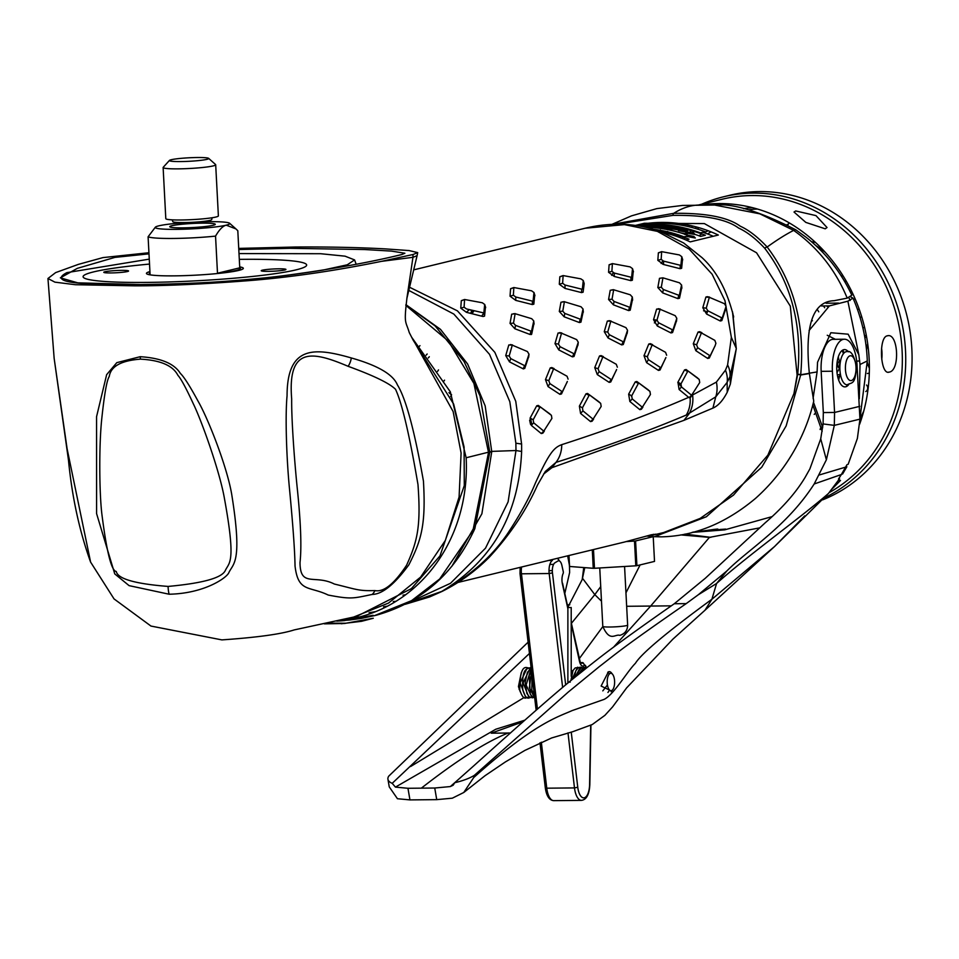 <?xml version="1.0" encoding="UTF-8"?>
<svg xmlns="http://www.w3.org/2000/svg" width="959" height="959" viewBox="0 0 959 959"><rect width="100%" height="100%" fill="white"/><g stroke="black" fill="none" stroke-linecap="round" stroke-linejoin="round"><path stroke-width="1.44" d="M736.284 348.668L730.374 384.008L727.234 392.219C722.954 400.526 718.183 405.813 712.921 408.102L683.959 420.342L551.94 467.668L555.992 462.382C603.738 447.326 647.169 431.55 686.284 415.055L715.75 396.846L727.138 382.365L729.991 376.707L736.284 348.668L732.472 311.675M531.394 334.547L531.67 333.756M637.148 225.233L638.85 224.718M635.457 225.413L644.364 223.255L704.35 223.579L756.555 252.78L790.3 306.113L797.121 375.257L793.956 393.562L767.883 455.117L733.527 495.084L700.166 518.411L663.736 532.509L652.983 535.122L651.688 534.678L624.753 541.967L457.934 582.461M451.581 394.676L450.658 396.535M662.909 232.462A152.553 137.221 76.4 0 1 690.192 241.884L718.339 235.039A152.553 137.221 -103.6 0 0 635.505 225.425M402.996 595.179L405.633 594.772M543.597 474.058L551.94 467.668M655.932 534.163L650.022 535.098M647.589 536.129L652.983 535.122M616.649 224.25L672.978 215.367C704.709 214.972 726.574 219.191 738.55 228.026C746.989 231.874 755.728 238.623 764.755 248.297C791.367 283.169 802.347 325.149 797.696 374.25L793.956 393.562M393.25 601.557L396.055 601.293M409.409 287.173L457.431 310.86L494.844 352.337L515.762 401.318L521.612 444.041L521.624 451.461C518.951 514.276 492.315 560.931 441.727 591.427A29.022 5.035 63.5 0 0 442.243 591.331C459.733 582.557 475.448 571.156 489.366 557.131C509.996 534.798 526.047 510.775 537.508 485.05L545.311 471.48L555.992 462.382A29.022 26.001 73.1 0 0 561.746 444.652C608.533 429.596 650.849 413.832 688.682 397.338L690.12 397.841L692.134 395.228M736.056 347.853L732.844 313.209M483.732 313.102L481.694 316.158M444.532 380.16L443.49 381.61M653.75 536.68L660.931 536.848L655.261 536.441M529.644 420.186L530.531 424.369M660.931 536.848C693.968 536.297 725.472 523.506 755.452 498.452C791.99 465.846 807.802 426.791 813.735 401.198L809.384 373.531L800.657 375.017L786.14 425.94L761.77 467.177L706.351 516.757L655.381 536.345M654.446 534.427L653.091 534.355M531.849 424.813L530.555 418.328M709.228 530.147L710.451 530.183M712.513 530.231L713.46 530.243M701.461 531.67A159.59 144.21 -94.5 0 0 702.312 531.61L724.68 529.859L771.863 516.685M812.776 404.878L822.151 431.358M692.518 532.293L693.453 532.041M702.312 531.61A159.59 144.21 -94.5 0 0 712.345 530.423C719.31 529.044 719.765 528.733 713.736 529.464L695.563 531.993L711.482 530.039C715.102 529.62 714.827 529.788 710.655 530.567A159.59 144.21 85.5 0 1 700.621 531.742L692.074 532.401M705.249 531.262L706.771 531.202M700.31 531.334A159.59 144.21 -94.5 0 0 701.52 531.334M698.799 531.646A159.59 144.21 85.5 0 1 697.673 531.658M704.781 531.394L702.875 531.502M725.723 529.08L720.197 529.476A159.59 144.21 85.5 0 1 718.183 529.836L721.492 529.836A159.59 144.21 85.5 0 1 720.149 530.027L710.116 530.95A159.59 144.21 85.5 0 1 708.102 531.142L721.132 529.943A159.59 144.21 -94.5 0 0 722.475 529.764L725.723 529.08M710.799 537.364L684.978 534.079M523.434 368.939L523.506 368.076M795.73 229.776L793.656 230.388L759.816 213.833L714.671 205.046C732.508 203.068 759.528 211.304 795.73 229.776L806.087 237.257C825.675 252.697 840.923 272.008 851.832 295.18L847.217 298.129L834.138 300.694C812.836 301.402 804.577 325.592 809.348 373.291L800.693 374.765A2.481 0.647 -173.5 0 0 797.696 374.25M700.957 204.986C691.703 204.866 682.628 207.635 673.733 213.318C705.776 212.91 727.953 217.213 740.288 226.204C748.763 230.028 757.718 236.969 767.164 247.014C793.98 282.366 805.152 324.945 800.693 374.765M612.166 224.37L673.733 213.318A2.481 1.067 89.4 0 0 672.978 215.367M797.672 374.501A2.481 0.647 6.6 0 1 800.657 375.017M691.871 395.372L716.397 382.09L725.46 370.174L727.605 364.923L731.345 337.328M731.345 337.292L724.992 300.754L712.141 274.25L689.137 249.064L657.347 231.359L624.381 224.622L585.134 228.242L413.844 269.827M474.034 310.74L471.984 313.653M438.515 369.91L437.544 371.373M405.501 604.11L441.727 591.427C469.239 576.539 491.008 557.551 507.023 534.463C519.73 515.343 529.164 498.26 535.326 483.24C549.243 452.624 554.062 447.529 561.746 444.652M697.361 377.798L686.093 369.539L684.522 369.922L677.917 382.209L679.116 389.522L688.682 397.338M429.308 356.76L428.277 357.935M419.023 346.631L419.97 345.648M473.087 310.512L470.282 313.245M462.885 300.275L461.303 300.658L460.764 308.163L466.482 312.334L482.988 316.506L484.559 316.122L485.446 307M512.154 288.323L510.572 288.695L510.032 296.199L515.75 300.383L532.257 304.542L533.827 304.171L534.714 295.036M561.423 276.36L559.84 276.743L559.301 284.248L565.019 288.419L581.526 292.591L583.096 292.207L584.187 283.768L583.12 282.066M610.691 264.396L609.109 264.78L608.569 272.284L614.287 276.468L630.794 280.627L632.365 280.244L633.252 271.121M659.96 252.445L658.377 252.828L657.838 260.333L663.556 264.504L680.063 268.676L681.633 268.292L682.52 259.158M513.616 313.917L511.686 314.192L510.032 323.411L514.887 328.769L530.111 334.499L531.682 334.116L533.983 323.303M562.885 301.953L560.955 302.241L559.301 311.459L564.156 316.806L579.38 322.536L580.95 322.152L583.252 311.339M612.154 290.002L610.224 290.277L608.569 299.496L613.424 304.842L628.648 310.584L630.219 310.201L632.52 299.388M661.422 278.038L659.492 278.326L657.838 287.544L662.693 292.891L677.917 298.621L679.487 298.237L681.789 287.424M511.662 345.108L508.809 344.952L505.729 355.585L509.505 361.867L523.17 368.819L524.741 368.436L528.757 356.484M560.931 333.157L558.078 333.001L554.997 343.622L558.773 349.915L572.439 356.856L574.009 356.484L578.025 344.521M610.2 321.193L607.347 321.037L604.266 331.67L608.042 337.952L621.708 344.904L623.278 344.521L627.294 332.569M659.468 309.242L656.615 309.086L653.535 319.707L657.311 326L670.976 332.941L672.547 332.557L676.563 320.606M708.737 297.278L705.884 297.122L702.803 307.743L706.579 314.037L720.245 320.989L721.815 320.606L725.831 308.642M553.727 368.628L551.809 367.561L550.238 367.944L545.479 379.608L548.033 386.561L559.912 394.329L561.483 393.945L567.344 381.466M602.995 356.664L601.077 355.597L599.507 355.981L594.748 367.645L597.301 374.597L609.181 382.365L610.751 381.982L616.613 369.515M652.264 344.713L650.346 343.646L648.775 344.029L644.016 355.681L646.57 362.634L658.449 370.402L660.02 370.03L665.882 357.551M701.532 332.749L699.614 331.682L698.044 332.066L693.285 343.73L695.838 350.682L707.718 358.45L709.288 358.067L715.138 345.612M549.555 413.677L538.287 405.417L536.716 405.801L530.111 418.076L531.31 425.388L541.272 433.552L542.842 433.168L544.065 431.25M598.824 401.713L587.555 393.454L585.985 393.837L579.38 406.125L580.579 413.437L590.54 421.588L592.111 421.205L593.333 419.287M648.092 389.762L636.824 381.502L635.254 381.886L628.648 394.161L629.847 401.473L639.809 409.637L641.379 409.253L642.602 407.335M408.642 290.337L453.847 314.084L489.51 354.339L509.816 401.677L515.882 443.226L515.978 450.526L508.114 501.869L485.506 548.176L450.478 583.312L406.664 603.511M405.909 304.662L440.505 329.369L467.632 364.036L485.17 405.897L491.715 451.389L489.737 451.881L480.015 395.911L464.024 361.411L435.11 325.916M473.314 531.981L474.873 528.541L489.749 452.372L491.715 451.389L515.978 450.526L521.624 451.461M491.727 451.785L481.886 513.796L451.821 566.349M375.868 611.566L369.083 612.765M427.163 354.015L426.144 355.166M469.407 309.625L466.314 312.298M471.84 311.903L470.809 309.961M461.303 300.658L464.576 299.484L464.096 307.192L460.764 308.163M484.559 316.122L483.827 312.946L466.482 308.942L464.096 307.192M483.827 312.946L484.703 304.411L485.614 307.359M485.65 307.683L484.715 304.518L482.329 302.768L464.576 299.484M510.572 288.695L513.844 287.532L513.365 295.24L515.75 296.99L532.461 301.138L532.257 304.542M510.032 296.199L513.365 295.24M533.827 304.171L533.096 300.982L532.461 301.138M533.096 300.982L533.971 292.447L534.882 295.396M534.918 295.732L533.983 292.555L531.598 290.805L513.844 287.532M515.75 300.383L515.75 296.99M559.84 276.743L563.113 275.569L562.633 283.277L565.019 285.027L581.729 289.174L581.526 292.591M559.301 284.248L562.633 283.277M584.187 283.768L583.252 280.603L582.365 289.031L581.729 289.174M563.113 275.569L580.866 278.853L583.24 280.496L584.151 283.444M565.019 288.419L565.019 285.027M609.109 264.78L612.381 263.605L611.902 271.313L608.569 272.284M614.287 276.468L614.287 273.063L611.902 271.313M614.287 273.063L630.998 277.223L630.794 280.627M632.365 280.244L631.633 277.067L630.998 277.223M631.633 277.067L632.52 268.64L633.455 271.805M612.381 263.605L630.135 266.89L632.52 268.64M658.377 252.828L661.65 251.654L661.171 259.362L657.838 260.333M663.556 264.504L663.556 261.112L661.171 259.362M663.556 261.112L680.267 265.259L680.063 268.676M681.633 268.292L680.902 265.104L680.267 265.259M680.902 265.104L681.789 256.688L682.724 259.853M661.65 251.654L679.404 254.938L681.789 256.688M511.686 314.192L515.127 313.701L513.497 323.123L515.522 325.365L530.95 331.131L530.111 334.499M510.032 323.411L513.497 323.123M531.682 334.116L531.574 330.975L530.95 331.131M531.574 330.975L533.755 320.941L534.055 324.106M515.127 313.701L531.718 318.7L533.755 320.941M515.151 313.605L513.269 313.809M514.887 328.769L515.522 325.365M560.955 302.241L564.395 301.737L562.765 311.172L559.301 311.459M564.156 316.806L564.791 313.413L562.765 311.172M564.791 313.413L580.219 319.167L579.38 322.536M580.95 322.152L580.842 319.023L580.219 319.167M580.842 319.023L583.024 308.99L583.324 312.154M564.395 301.737L580.986 306.748L583.024 308.99M564.419 301.653L562.537 301.857M610.224 290.277L613.664 289.774L612.034 299.208L614.06 301.45L629.488 307.216L628.648 310.584M608.569 299.496L612.034 299.208M630.219 310.201L630.111 307.06L629.488 307.216M630.111 307.06L632.293 296.894M632.592 300.191L632.293 297.026L630.255 294.785L613.664 289.774M613.688 289.69L611.806 289.894M613.424 304.842L614.06 301.45M659.492 278.326L662.933 277.822L661.302 287.256L663.328 289.498L678.756 295.252L677.917 298.621M657.838 287.544L661.302 287.256M679.487 298.237L679.38 295.096L678.756 295.252M679.38 295.096L681.561 284.943L681.873 287.856M681.861 288.239L681.561 285.063L679.523 282.821L662.933 277.822M662.693 292.891L663.328 289.498M508.809 344.952L512.274 345.144L509.181 355.981L505.729 355.585M509.505 361.867L510.763 358.618L509.181 355.981M510.763 358.618L524.609 365.643L523.17 368.819M524.741 368.436L525.244 365.487L524.609 365.643M525.244 365.487L528.996 354.195L528.673 357.216M512.274 345.144L527.414 351.557L528.996 354.195M512.478 344.916L510.38 344.581M558.078 333.001L561.542 333.193L558.45 344.029L554.997 343.622M558.773 349.915L560.032 346.667L558.45 344.029M560.032 346.667L573.878 353.679L572.439 356.856M574.009 356.484L574.513 353.523L573.878 353.679M574.513 353.523L578.265 342.231L577.941 345.264M561.542 333.193L576.683 339.606L578.265 342.231M561.746 332.965L559.648 332.617M607.347 321.037L610.811 321.229L607.718 332.066L604.266 331.67M608.042 337.952L609.301 334.703L607.718 332.066M609.301 334.703L623.146 341.728L621.708 344.904M623.278 344.521L623.782 341.572L623.146 341.728M623.782 341.572L627.534 330.28L627.21 333.3M610.811 321.229L625.951 327.642L627.534 330.28M611.015 321.001L608.917 320.654M656.615 309.086L660.08 309.266L656.987 320.114L653.535 319.707M657.311 326L658.569 322.739L656.987 320.114M658.569 322.739L672.415 329.764L670.976 332.941M672.547 332.557L673.05 329.608L672.415 329.764M673.05 329.608L676.802 318.316L676.479 321.337M660.08 309.266L675.22 315.679L676.802 318.316M660.283 309.05L658.186 308.702M705.884 297.122L709.348 297.314L706.256 308.151L702.803 307.743M706.579 314.037L707.838 310.788L706.256 308.151M707.838 310.788L721.683 317.801L720.245 320.989M721.815 320.606L722.319 317.657L721.683 317.801M722.319 317.657L726.071 306.365L725.747 309.385M709.348 297.314L724.489 303.727L726.071 306.365M709.552 297.086L707.454 296.739M550.238 367.944L553.619 368.807L548.8 380.675L545.479 379.608M548.033 386.561L549.867 383.588L548.8 380.675M549.867 383.588L561.926 391.464L559.912 394.329M561.483 393.945L561.926 391.464M562.549 391.308L567.201 381.898M553.619 368.807L567.033 376.24L568.1 379.153M554.062 368.568L551.809 367.561M599.507 355.981L602.887 356.844L598.068 368.712L594.748 367.645M597.301 374.597L599.135 371.624L598.068 368.712M599.135 371.624L611.195 379.512L609.181 382.365M610.751 381.982L611.195 379.512M611.818 379.356L616.469 369.946M602.887 356.844L616.301 364.288L617.368 367.201M603.331 356.604L601.077 355.597M648.775 344.029L652.156 344.892L647.337 356.748L648.404 359.661L660.463 367.549L658.449 370.402M644.016 355.681L647.337 356.748M660.02 370.03L660.463 367.549M661.087 367.393L665.738 357.983M652.156 344.892L665.57 352.325L666.637 355.238M652.599 344.653L650.346 343.646M646.57 362.634L648.404 359.661M698.044 332.066L701.425 332.929L696.606 344.796L697.673 347.709L709.732 355.585L707.718 358.45M693.285 343.73L696.606 344.796M709.288 358.067L709.732 355.585M710.355 355.441L715.078 345.815M715.006 346.031L715.905 343.286L714.839 340.373L701.425 332.929M701.868 332.689L699.614 331.682M695.838 350.682L697.673 347.709M536.716 405.801L539.881 407.299L533.168 419.766L530.111 418.076M531.31 425.388L533.672 422.823L533.168 419.766M533.672 422.823L543.789 431.13L541.272 433.552M549.279 413.425L551.401 415.331L551.904 418.4L543.789 431.13M551.401 415.331L538.287 405.417M539.881 407.299L540.504 407.143M542.842 433.168L544.328 431.106M585.985 393.837L589.138 395.336L582.437 407.803L579.38 406.125M580.579 413.437L582.94 410.872L582.437 407.803M582.94 410.872L593.058 419.179L590.54 421.588M598.548 401.473L600.67 403.379L601.173 406.448L593.058 419.179M600.67 403.379L587.555 393.454M589.138 395.336L589.773 395.18M592.111 421.205L593.597 419.155M635.254 381.886L638.406 383.384L631.705 395.839L628.648 394.161M629.847 401.473L632.209 398.908L631.705 395.839M632.209 398.908L642.326 407.215L639.809 409.637M647.816 389.51L649.938 391.416L650.442 394.485L642.326 407.215M649.938 391.416L636.824 381.502M638.406 383.384L639.042 383.228M641.379 409.253L642.866 407.191M684.522 369.922L687.675 371.421L680.974 383.888L677.917 382.209M679.116 389.522L681.477 386.945L680.974 383.888M681.477 386.945L691.595 395.252L689.077 397.673M697.085 377.546L699.207 379.464L699.71 382.521L691.595 395.252M699.207 379.464L686.093 369.539M687.675 371.421L688.31 371.265M691.343 396.199L690.648 397.302M351.677 617.596L359.445 617.009M374.358 615.702L411.615 600.634L439.678 578.984L472.955 530.507L488.455 452.792L489.749 452.588M344.173 619.394L349.172 619.25M358.163 618.543L366.146 617.404M338.599 620.689A162.91 146.547 -103.6 0 0 466.146 457.767L450.322 391.811L411.615 337.172M344.892 620.365A164.912 148.345 -103.6 0 0 349.783 619.994L361.207 618.435L373.111 615.282L344.473 620.581A164.217 147.722 76.4 0 1 340.889 620.869A164.217 147.722 76.4 0 1 336.897 621.072M339.126 620.569A164.912 148.345 -103.6 0 0 339.954 620.545M489.737 451.881L466.146 457.767M488.431 451.989L473.914 383.432L448.404 341.152L405.837 305.37M345.468 623.23L327.738 623.134M324.418 623.853L344.617 623.482L373.267 618.255L361.555 621.312M705.656 531.31L704.613 531.322M703.343 531.454L705.488 531.322M698.116 531.598A159.59 144.21 -94.5 0 0 699.327 531.586M700.897 531.406A159.59 144.21 85.5 0 1 699.686 531.418M645.047 227.019A149.232 134.248 76.4 0 1 653.774 224.394M658.629 223.243A149.232 134.248 76.4 0 1 662.789 222.416M669.754 222.62A149.232 134.248 -103.6 0 0 667.776 223.531M665.09 224.838A149.232 134.248 -103.6 0 0 663.844 225.473M661.77 226.564A149.232 134.248 -103.6 0 0 660.835 227.079M660.523 227.247A149.232 134.248 -103.6 0 0 659.552 227.786M613.316 272.668A149.232 134.248 -103.6 0 0 611.686 275.365M644.808 227.055A149.232 134.248 76.4 0 1 649.375 226.468M651.976 226.204A149.232 134.248 76.4 0 1 660.595 225.737M663.101 225.713A149.232 134.248 76.4 0 1 679.044 226.792M702.839 232.294A149.232 134.248 76.4 0 1 713.28 236.274M695.275 234.464A149.232 134.248 76.4 0 1 700.597 236.393L705.344 235.243A149.232 134.248 -103.6 0 0 670.461 227.031M654.074 227.691A149.232 134.248 76.4 0 1 662.333 227.93M666.421 228.254A149.232 134.248 76.4 0 1 668.363 228.458M674.105 229.225A149.232 134.248 76.4 0 1 676.934 229.704M680.434 230.388A149.232 134.248 76.4 0 1 685.217 231.503M689.581 232.677A149.232 134.248 76.4 0 1 692.925 233.684M669.31 226.935A149.232 134.248 -103.6 0 0 667.248 226.792M665.031 226.672A149.232 134.248 -103.6 0 0 660.823 226.552M656.567 226.576A149.232 134.248 -103.6 0 0 646.294 227.247M685.901 239.954L689.018 239.199A149.232 134.248 -103.6 0 0 661.266 231.85M663.928 228.949L664.767 228.853A149.232 134.248 -103.6 0 0 663.712 228.757L660.499 228.434M656.244 229.669L655.033 229.728M677.821 232.066L673.985 230.975A149.232 134.248 -103.6 0 0 672.643 230.723M687.1 234.284A143.67 129.249 76.4 0 0 686.464 234.811L685.757 233.78L680.506 232.857M682.964 233.624L685.973 234.26L684.882 234.523M686.164 236.346L695.323 238.012L693.848 236.429L687.267 235.111M664.299 231.083L661.782 231.335A149.232 134.248 76.4 0 1 664.659 231.766L667.74 231.491M655.524 229.884L662.046 230.639M660.751 230.4L659.612 230.328L660.355 229.932M690.36 236.13L693.465 237.125L688.178 236.705L690.36 236.13M635.841 225.473A152.553 137.221 76.4 0 1 705.165 231.73L700.418 232.881A152.553 137.221 -103.6 0 0 636.992 225.641M645.611 227.235A152.553 137.221 76.4 0 1 688.838 235.686L684.043 236.849A152.553 137.221 -103.6 0 0 653.69 229.321M641.523 226.396L647.733 225.473L642.086 226.504M638.934 225.94A152.553 137.221 76.4 0 1 640.672 225.797L639.413 226.024M655.333 225.185L663.532 225.449A152.553 137.221 76.4 0 1 664.587 225.545L661.171 225.952A152.553 137.221 -103.6 0 0 660.116 225.856L652.683 226.42L665.498 226.312L665.738 227.211L670.149 227.187A152.553 137.221 -103.6 0 0 668.855 226.983L669.646 226.911A152.553 137.221 76.4 0 1 673.805 227.619L677.438 228.47L675.975 229.141L685.577 230.352L686.74 231.347L684.043 230.328L680.542 230.867L693.657 232.941L695.143 234.499L686.932 233.229L685.062 231.838L678.481 230.711L677.641 229.525L664.479 228.434A152.553 137.221 -103.6 0 0 661.614 228.002L667.284 227.451L648.752 226.36L655.333 225.185M674.381 227.942L669.178 228.386L674.381 227.942M661.878 227.055L664.779 226.432L660.188 226.624L661.878 227.055M689.497 233.588L693.285 233.121L688.754 232.701L687.987 233.229L689.497 233.588M847.133 384.799A16.579 7.085 -90.6 0 1 839.928 369.922A16.579 7.085 -90.6 0 1 846.809 351.629C850.909 350.215 854.109 355.25 856.387 366.722C855.332 385.074 852.239 382.114 847.133 384.799M813.088 398.273L817.092 371.936L817.548 362.25L830.854 332.725L848.14 334.188L858.832 354.746L860.019 364.492L859.312 398.74M848.859 297.59L850.142 300.467M809.096 330.495L829.439 305.885L847.876 301.186L853.03 298.165L850.609 296.822M843.429 353.703L842.242 350.395M835.361 339.306L827.245 335.254M846.857 386.309L846.857 384.787M822.702 427.474L813.472 402.253M838.669 380.124L840.24 373.147M840.084 363.917L838.274 356.952M825.999 303.224L838.574 303.092M829.439 305.885L821.491 305.969M551.869 367.585L551.904 368.364M510.452 733L508.09 733.024C486.033 741.87 457.119 760.247 421.349 788.154L434.739 788.022L450.334 786.56L453.163 785.217L454.734 782.712L473.674 765.905C569.61 679.499 573.326 678.972 587.328 667.32C598.991 658.306 609.636 648.931 674.297 603.738L705.273 578.289L765.186 522.823C782.628 507.755 795.934 492.626 805.092 477.414L809.887 468.891L820.724 438.85L823.086 423.938L823.325 412.574L821.168 371.337A29.022 12.407 -90.6 0 1 833.191 339.33L844.435 339.222A29.022 12.407 89.4 0 0 832.4 371.229L834.57 412.454L834.318 425.364L826.382 459.781L814.179 483.983C786.728 526.743 748.751 548.908 726.814 571.001L698.308 594.748L686.2 603.619C621.432 648.344 615.606 654.134 599.243 666.685L568.291 692.038L474.381 775.316L473.746 777.521L463.76 792.494L452.324 798.188L436.729 799.638L409.949 799.902L397.446 798.727L389.246 786.871L387.939 779.259A33.157 10.585 170.3 0 1 388.719 776.167L528.121 642.158M456.304 781.309L450.334 786.56M613.556 647.169L650.658 606.052L671.276 605.848M607.431 684.978L602.803 690.876M508.09 733.024L491.236 733.191L523.027 721.767M626.659 606.292L650.658 606.052L709.444 537.376L680.758 534.906M529.452 653.451L392.195 783.335L395.444 787.111L495.791 729.236L524.789 720.197M579.2 658.749L602.815 626.623M395.444 787.111L407.959 788.286L409.949 799.902M421.349 788.154L407.959 788.286M410.572 766.541L524.117 697.505M571.396 623.35L594.808 594.64L601.485 601.173M583.755 567.56L582.221 579.512L567.848 607.251M582.221 579.512L582.82 578.697L594.808 594.64L600.718 586.596M521.3 672.619L518.435 686.572L520.305 691.942M759.54 527.906L709.444 537.376M582.569 577.917L584.762 567.632M474.381 775.316A33.157 10.585 170.3 0 1 454.734 782.712M392.195 783.335A33.157 10.585 170.3 0 1 387.939 779.259M473.746 777.521C534.99 722.726 557.886 717.044 572.067 710.619L604.062 699.411C613.868 694.712 627.294 671.336 635.409 663.304C641.475 653.451 666.973 632.101 711.89 599.267L716.577 583.48L698.308 594.748M608.366 671.887L601.113 686.045L609.648 690.132L607.922 692.47M804.721 515.894L774.56 546.522L711.89 599.267L704.997 610.224L672.954 639.09L626.647 687.855L612.573 706.915L604.901 715.342L592.254 724.536L572.679 731.729L551.605 737.974L524.849 750.429L505.345 761.961L485.158 775.615L463.76 792.494M519.107 689.401L519.55 688.682M726.814 571.001L716.577 583.48C749.111 554.41 800.693 517.656 828.456 493.465L839.557 478.721L838.993 478.277M704.973 610.248L774.56 546.522L828.456 493.465M844.435 339.222A29.022 12.407 89.4 0 1 856.974 364.24L859.947 419.143L857.382 438.443L848.164 464.288L846.965 464.707L841.355 474.537L814.179 483.983M841.355 474.537L838.526 478.973L839.557 478.721M564.803 593.465L569.622 572.571L569.49 566.409M569.382 565.103L567.656 555.824M848.367 351.809A18.653 7.972 89.4 0 0 840.156 352.744A18.653 7.972 89.4 0 0 836.799 370.162A18.653 7.972 89.4 0 0 848.691 384.583M820.724 438.85L826.382 459.781M842.937 349.975A29.022 12.407 -90.6 0 1 843.92 353.116M847.121 384.799L847.205 386.069M841.954 473.554L842.577 474.034L846.845 466.757L846.15 466.266M583.839 664.012A4.148 1.774 89.4 0 0 582.473 662.585A4.148 1.774 89.4 0 0 581.717 662.993A2.481 2.026 41.3 0 1 584.451 665.21A1.654 0.707 -90.6 0 1 585.422 666.097A2.481 0.815 -10 0 0 585.625 665.69A2.481 0.815 -10 0 0 585.146 665.33M548.62 560.452L552.396 560.416A10.777 4.603 89.4 0 0 549.183 573.53L552.456 572.895A8.295 3.548 -90.6 0 1 554.925 562.801L557.79 561.063A8.295 3.548 -90.6 0 1 561.89 565.402L563.257 571.588A1.654 0.707 -90.6 0 1 563.113 573.554A8.703 3.716 89.4 0 0 562.382 583.827A2.481 0.995 -12.4 0 0 562.573 583.312A2.481 0.995 -12.4 0 0 562.214 582.928M573.074 670.365L571.204 671.432M559.469 561.015A10.777 4.603 89.4 0 0 556.975 558.414M580.818 663.592A6.222 2.661 89.4 0 0 581.717 662.993L580.435 663.005M612.298 690.12A8.703 3.716 89.4 0 0 612.741 689.641L611.59 691.115A10.369 4.435 -90.6 0 1 611.063 691.691L612.298 690.12A8.703 3.716 -90.6 0 1 607.455 685.098A8.703 3.716 -90.6 0 1 609.504 673.865L607.742 672.331A10.369 4.435 -90.6 0 1 611.41 672.858L612.585 674.309A8.703 3.716 89.4 0 0 609.504 673.865M612.741 689.641A8.703 3.716 89.4 0 0 614.623 681.957A8.703 3.716 89.4 0 0 612.585 674.309M570.245 682.125L567.884 682.089L567.884 607.491L570.245 607.527M568.879 555.537L569.442 566.361A42.699 3.812 -3 0 0 569.562 566.469L593.249 568.291A42.699 3.812 177 0 0 594.472 568.279L635.793 565.81A42.699 3.812 177 0 0 636.896 565.69L654.518 561.411L653.223 536.668A42.699 3.812 -3 0 0 653.103 536.561L653.115 536.692M653.103 536.561L646.51 536.045M629.727 540.708L629.763 541.356M568.987 555.501L569.562 566.469M626.443 541.559L634.498 541.068A42.699 3.812 -3 0 0 635.589 540.948L636.896 565.69M634.498 541.068L635.793 565.81M593.489 549.555L594.472 568.279M592.29 549.855L593.249 568.291M635.589 540.948L653.223 536.668M239.007 253.584L320.618 253.715L345.06 256.173L354.578 259.913L347.266 264.804L322.979 270.09C249.831 281.862 192.603 283.804 140.517 284.559C89.547 284.775 45.385 283.912 66.866 272.632L149.268 259.134M859.588 424.322A157.528 141.704 -103.6 0 0 718.543 203.56A157.528 141.704 -103.6 0 0 700.705 204.974M690.276 225.449A18.245 2.493 149.9 0 0 687.483 226.408M682.448 228.698A18.245 2.493 149.9 0 0 680.83 229.513M672.739 234.092A18.245 2.493 149.9 0 0 671.648 234.775M677.881 236.813A18.245 2.493 149.9 0 0 679.428 235.902M687.064 230.939A18.245 2.493 149.9 0 0 688.382 229.956M691.427 227.367A18.245 2.493 149.9 0 0 692.506 225.964M701.676 204.219A159.59 143.562 76.4 0 1 723.601 196.775A159.59 143.562 76.4 0 1 752.923 193.119A159.59 143.562 76.4 0 1 901.028 319.143A159.59 143.562 76.4 0 1 824.716 497.685M889.197 372.104C900.285 370.785 898.271 332.27 887.303 335.818C878.3 337.112 880.314 375.628 889.197 372.104L888.358 372.2M887.998 335.722L887.303 335.818M825.219 228.817L827.03 227.535L815.965 215.607L795.718 210.956L794.016 212.023L805.812 222.392L825.219 228.817M832.148 488.934L840.468 480.447L838.574 480.183M869.381 368.196A18.245 7.804 -90.6 0 1 867.344 362.406M866.564 350.275A18.245 7.804 -90.6 0 1 867.703 343.79M881.585 348.393A18.245 7.804 -90.6 0 1 881.753 359.205M815.414 242.363A18.245 5.31 -154.8 0 1 811.374 241.608M822.702 499.831A159.59 143.562 -103.6 0 0 908.461 322.536A159.59 143.562 -103.6 0 0 759.264 191.584A159.59 143.562 -103.6 0 0 729.931 195.228L723.601 196.775M631.238 395.587A159.59 143.562 -103.6 0 0 631.537 396.511M709.54 203.955A157.935 142.076 -103.6 0 0 707.358 204.95M707.526 233.948A132.654 119.324 76.4 0 1 711.039 231.874M839.88 362.646A68.808 61.903 76.4 0 1 838.849 367.836M837.015 372.739A24.874 22.369 76.4 0 1 839.88 368.208M814.215 414.384A82.906 74.574 -103.6 0 0 815.366 413.245M866.552 336.645A24.874 22.369 76.4 0 1 864.862 337.76M824.656 307.731A82.906 74.574 -103.6 0 0 823.541 305.945M698.919 235.758A132.654 119.324 76.4 0 1 701.952 233.972M704.182 232.749A132.654 119.324 76.4 0 1 708.126 230.747M859.971 418.603A123.951 111.496 -103.6 0 0 863.771 411.015M825.243 252.277A123.951 111.496 -103.6 0 0 815.881 245.636M817.488 309.817A75.03 67.49 76.4 0 1 818.758 311.819M813.676 403.787A75.03 67.49 76.4 0 1 812.8 404.794M679.487 298.009A4.148 3.728 76.4 0 1 679.404 295.78M841.163 275.808A4.148 3.728 76.4 0 1 843.225 276.12M845.634 280.1A4.148 3.728 76.4 0 1 845.083 282.21M828.073 305.933A4.148 3.728 76.4 0 1 828.12 305.897A4.148 3.728 76.4 0 0 827.305 306.58M850.333 292.027A4.148 3.728 76.4 0 1 851.784 291.596M854.996 298.573A4.148 3.728 76.4 0 1 853.642 299.58M857.61 309.781A4.148 3.728 76.4 0 1 859.132 309.014M861.721 316.83A4.148 3.728 76.4 0 1 860.019 317.177M862.92 328.098A4.148 3.728 76.4 0 1 864.598 327.367M866.325 335.458A4.148 3.728 76.4 0 1 864.455 335.446M866.157 346.547A4.148 3.728 76.4 0 1 867.104 346.295M839.892 368.616A4.148 3.728 76.4 0 1 839.581 361.195M867.404 365.259A4.148 3.728 76.4 0 1 868.207 365.439M869.31 372.895A4.148 3.728 76.4 0 1 867.32 373.483M837.339 374.981A4.148 3.728 76.4 0 1 840 374.921M866.552 385.015A4.148 3.728 76.4 0 1 865.785 391.536M820.113 429.488A4.148 3.728 76.4 0 1 822.007 426.935M148.993 253.847L114.912 257.384L77.307 268.364L60.369 277.846L77.787 282.845L140.517 284.559C205.526 283.708 233.72 280.867 271.888 277.187C322.404 270.882 365.715 263.329 401.821 254.531L404.89 253.248L391.548 251.114L364.792 249.544L289.906 248.309L238.791 249.532M238.731 248.405L295.18 247.026C327.415 246.787 357.323 247.398 384.919 248.861L409.121 250.575L417.704 252.625L413.005 254.519L381.418 261.363C333.157 271.169 288.024 277.666 246.019 280.855C202.637 284.188 165.715 285.854 135.243 285.842L75.473 284.727L54.915 282.15L47.95 278.506L54.16 358.474M148.933 252.732L102.961 257.599L78.386 264.372L55.622 272.608L47.95 278.506M417.704 252.625L417.093 255.657L412.957 257.312L413.005 254.519M406.808 298.848L412.957 257.312L381.418 261.363M90.602 562.106C79.417 531.022 72.045 497.026 68.473 460.104L54.184 358.606L67.106 448.776L90.602 562.094L114.049 598.919L150.959 626.059L221.889 639.893C256.964 637.459 281.071 634.139 294.185 629.919L356.76 616.385L411.375 588.634L439.977 555.908L464.3 485.578L464.084 447.002L453.655 404.051L413.269 340.349L409.265 332.569C405.657 320.498 403.775 324.729 406.928 298.225L417.093 255.657M169.108 594.22L129.093 585.637L114.756 573.914L96.583 513.616L96.559 416.697L106.653 374.633L116.806 362.646L140.194 356.7C160.86 357.995 174.25 363.569 180.364 373.411C183.96 376.791 189.906 386.117 198.189 401.401C208.199 418.735 228.038 469.011 232.066 496.63C242.591 563.257 233.049 563.353 228.829 572.691C226.792 577.774 204.423 593.549 169.108 594.22A16.579 7.085 -90.6 0 1 168.101 586.428C135.039 583.827 117.765 578.852 116.279 571.492C111.472 571.013 106.677 551.94 101.894 514.264C99.292 493.07 98.921 445.264 101.774 418.675C104.363 394.149 106.857 380.088 109.254 376.479C110.812 366.338 121.23 360.56 140.494 359.146C160.441 360.212 172.908 365.595 177.894 375.305C180.951 378.661 186.034 388.023 193.143 403.415C201.762 421.025 219.539 471.013 224.31 497.793C236.262 562.993 229.345 562.094 225.389 570.329C222.212 577.833 203.116 583.204 168.101 586.428M353.2 617.236L388.539 603.067L420.617 577.102L445.336 540.444L459.097 497.002L461.099 453.044L453.139 411.579L413.832 340.984M351.294 357.947C314.3 347.314 287.125 345.396 287.065 395.779C285.111 416.314 286.537 457.359 289.294 486.788C292.891 524.022 294.797 550.442 295.036 566.038C298.201 592.65 309.23 585.853 328.206 595.048C351.33 599.495 353.104 598.404 372.248 594.424C382.317 594.256 394.533 584.379 408.882 564.791C421.469 540.001 425.952 524.633 423.446 481.142C414.54 430.579 405.849 398.476 397.398 384.859C393.082 374.406 377.714 365.439 351.294 357.947A16.579 13.714 -72.9 0 1 348.129 366.314C312.418 351.102 287.376 346.283 291.68 398.992C291.428 419.467 294.329 459.301 297.086 486.633C300.778 521.72 301.749 547.062 299.999 562.633C300.287 587.843 314.828 574.117 334.343 584.031C357.084 589.533 358.354 591.056 374.969 590.576C383.66 592.386 394.197 583.947 406.568 565.259C417.297 541.511 421.085 526.755 417.98 484.559C409.433 434.619 401.941 402.864 395.516 389.282C389.486 383.288 373.698 375.628 348.129 366.314M186.585 222.524A37.305 3.333 -3 0 0 158.798 225.845A37.305 3.333 -3 0 0 155.394 227.151A37.305 3.333 -3 0 0 182.869 229.237A37.305 3.333 -3 0 0 226.24 225.173A37.305 3.333 -3 0 0 229.609 223.267A37.305 3.333 -3 0 0 198.117 221.925M171.913 225.713A22.8 2.038 -3 0 0 182.845 227.858A22.8 2.038 -3 0 0 213.126 225.305A22.8 2.038 -3 0 0 202.193 223.159A22.8 2.038 -3 0 0 171.913 225.713M239.75 267.825L237.808 230.723L235.914 228.889L226.24 225.173C222.92 225.904 219.347 229.549 215.547 236.118L217.489 273.231A45.6 4.076 -3 0 0 236.118 270.45A45.6 4.076 -3 0 0 240.433 268.484A45.6 4.076 -3 0 0 239.75 267.825L217.489 273.231M149.976 272.536A45.6 4.076 -3 0 0 149.364 273.255A45.6 4.076 -3 0 0 150.048 273.902L148.094 236.789A45.6 4.076 -3 0 0 215.547 236.118M148.094 236.789L155.394 227.151M215.691 164.756L218.376 215.883A26.325 2.35 177 0 1 215.883 217.034A26.325 2.35 177 0 1 186.43 219.863A26.325 2.35 177 0 1 165.799 218.64L163.126 167.513A26.325 2.35 -3 0 0 183.744 168.736A26.325 2.35 -3 0 0 213.198 165.907A26.325 2.35 -3 0 0 215.691 164.756A26.325 2.35 -3 0 0 215.583 164.552L208.642 158.355A19.695 1.762 -3 0 0 192.435 157.636A19.695 1.762 -3 0 0 171.265 159.721A19.695 1.762 -3 0 0 169.467 160.405A19.695 1.762 -3 0 0 183.972 161.508A19.695 1.762 -3 0 0 206.856 159.362A19.695 1.762 -3 0 0 208.642 158.355M169.467 160.405L163.222 167.298A26.325 2.35 -3 0 0 163.126 167.513M212.179 217.741L211.711 219.539A19.48 1.738 177 0 1 209.877 220.39A19.48 1.738 177 0 1 188.072 222.488A19.48 1.738 177 0 1 172.8 221.577L172.152 219.839M239.306 259.374A111.927 9.998 177 0 1 296.067 269.863A111.927 9.998 177 0 1 147.386 282.402A111.927 9.998 177 0 1 93.73 271.865A111.927 9.998 177 0 1 149.532 264.073M149.928 271.589A48.501 4.327 -3 0 0 175.605 275.844A48.501 4.327 -3 0 0 238.743 270.426A48.501 4.327 -3 0 0 239.702 266.89M127.451 271.529A12.431 1.115 -3 0 0 121.481 270.366A12.431 1.115 -3 0 0 104.963 271.757A12.431 1.115 -3 0 0 110.932 272.931A12.431 1.115 -3 0 0 127.451 271.529M262.346 270.198A12.431 1.115 -3 0 0 268.304 271.361A12.431 1.115 -3 0 0 284.823 269.97A12.431 1.115 -3 0 0 278.865 268.808A12.431 1.115 -3 0 0 262.346 270.198M812.393 320.797A66.327 59.662 -103.6 0 0 811.865 319.827M656.651 320.066A66.327 59.662 -103.6 0 0 654.386 322.907M703.57 310.8A58.451 52.577 76.4 0 1 707.442 311.819M721.396 318.436A58.451 52.577 76.4 0 1 722.103 318.915M650.43 343.682L650.19 344.389M677.809 382.401L681.106 386.393M692.662 395.611A29.022 25.917 68.3 0 1 688.994 413.892L683.959 420.342M448.944 392.639L451.449 394.952M727.605 364.923A29.022 22.189 23.4 0 1 729.991 376.707L730.374 384.008M725.46 370.174A29.022 23.412 31.4 0 1 727.138 382.365L727.234 392.219M716.397 382.09A29.022 25.413 54.7 0 1 715.75 396.846L712.921 408.102M847.217 298.129C835.589 270.066 817.739 247.482 793.656 230.388C785.889 234.332 777.054 239.882 767.164 247.014A2.481 1.007 142.5 0 0 764.755 248.297M690.12 397.841A29.022 25.917 68.4 0 1 686.284 415.043M521.612 444.053A92.028 6.174 -178.7 0 0 515.882 443.226M731.309 337.292L736.056 347.925M855.991 366.901A12.431 5.322 89.4 0 0 850.07 355.813A12.431 5.322 89.4 0 0 845.442 369.455A12.431 5.322 89.4 0 0 851.364 380.543A12.431 5.322 89.4 0 0 855.991 366.901M859.983 418.316L867.296 360.932L860.019 364.492M858.832 354.746L847.876 301.186M817.092 371.936L808.413 373.351M856.699 361.183L859.708 360.896M625.951 592.854L640.121 564.899M434.739 788.022L436.729 799.638M819.346 474.957L845.694 467.105M859.947 419.143L834.318 425.364L823.086 423.938M859.827 406.328L834.57 412.454L823.325 412.574M832.4 371.229L821.168 371.337M674.297 603.738L686.2 603.619M567.308 604.793L569.802 604.769M584.451 665.21A8.703 3.716 -90.6 0 1 579.464 661.242L571.204 623.782M567.884 608.749L562.382 583.827M585.613 667.2L585.422 666.097M571.24 732.089L577.762 787.267A14.097 6.03 89.4 0 0 584.247 797.792A14.097 6.03 89.4 0 0 589.593 784.642L590.696 725.352M552.456 572.895L565.678 684.894M579.464 661.242A2.481 0.995 -12.4 0 0 579.644 660.739A2.481 0.995 -12.4 0 0 579.26 660.343M552.324 570.605L549.016 570.641M553.583 564.395L549.879 564.431M520.234 573.206L521.456 573.806A10.777 4.603 -90.6 0 1 521.6 567.009M562.633 687.447L549.183 573.53L521.456 573.806L537.424 709.061M567.992 732.88L574.489 787.914L546.762 788.19L541.332 742.206M577.762 787.267L574.489 787.914A16.579 7.085 89.4 0 0 581.478 800.369C586.524 799.674 589.306 794.46 589.821 784.714L590.936 725.232M581.478 800.369L553.751 800.645A16.579 7.085 -90.6 0 1 546.762 788.19L545.311 787.866L539.989 742.805M545.527 787.591L545.311 787.866C546.498 796.042 549.315 800.297 553.751 800.645M577.546 667.2L571.828 679.811M581.909 667.464L580.411 667.164L575.004 677.21M583.623 667.14L578.445 674.429M586.596 667.116L582.365 671.276M532.425 678.708L534.331 694.784M531.574 671.456L529.356 687.831L534.69 697.864L532.904 697.301L530.255 694.208L529.248 675.34L531.466 670.497M531.202 668.279L526.131 685.014L532.185 697.9M530.423 667.668L523.111 682.856L529.164 697.924M527.342 667.692L520.114 682.88L525.976 697.972L527.318 697.577M630.938 278.098A157.528 141.704 76.4 0 1 631.31 277.271M704.613 204.95A157.528 141.704 76.4 0 1 706.351 204.255L704.625 204.95M698.488 204.998L722.571 199.148A157.528 141.704 76.4 0 1 751.508 195.552A157.528 141.704 76.4 0 1 896.677 315.835A157.528 141.704 76.4 0 1 829.139 492.638M661.123 263.497A143.67 129.249 76.4 0 1 662.885 260.86M682.281 238.467A143.67 129.249 76.4 0 1 683.635 237.245M689.917 232.03A143.67 129.249 76.4 0 1 691.595 230.759M694.963 228.338A143.67 129.249 76.4 0 1 696.809 227.079M743.621 208.678A143.67 129.249 76.4 0 1 752.336 207.635M662.765 264.264A141.92 127.667 76.4 0 1 663.556 263.066M684.127 239.211A141.92 127.667 76.4 0 1 685.577 237.928M687.052 236.669A141.92 127.667 76.4 0 1 687.963 235.902M692.254 232.51A141.92 127.667 76.4 0 1 693.789 231.371M697.169 228.985A141.92 127.667 76.4 0 1 699.075 227.727M748.284 209.781A141.92 127.667 76.4 0 1 757.466 209.038M839.736 376.3L837.71 376.791M374.969 590.576A16.579 14.061 74.6 0 1 372.248 594.424M140.194 356.7A16.579 7.085 89.4 0 0 140.494 359.146M627.642 625.076A12.431 1.115 177 0 1 626.467 625.616A12.431 1.115 177 0 1 612.549 626.958A12.431 1.115 177 0 1 602.803 626.383C609.912 642.638 615.187 633.683 619.814 635.373C624.932 633.791 627.546 630.363 627.642 625.076L624.573 566.481M733.635 316.854L733.383 315.631M714.671 205.046L682.472 205.442L656.843 208.606L631.537 215.847L611.866 224.382M383.588 606.759L387.484 606.172M632.616 299.807L632.293 296.906M474.873 528.541C454.122 573.806 421.157 602.72 375.976 615.306M336.789 621.096L340.889 620.869M376.06 615.282L361.243 618.435M435.266 326.036L405.885 304.926M442.231 591.343L429.536 596.977L405.118 604.314M733.671 316.997C727.246 290.745 716.661 270.941 701.916 257.563L683.683 242.999L660.439 231.539C636.404 223.075 611.303 221.973 585.134 228.242M361.591 621.312L341.308 623.746M658.461 223.243L661.854 222.428M867.296 360.932C866.456 339.126 861.697 318.208 853.03 298.165M580.579 663.616L571.204 622.451M567.896 607.491L562.573 583.312M585.877 667.152L585.625 665.69M582.473 662.585L580.231 662.609M536.141 710.175L520.006 573.482L520.174 567.356M578.912 667.488L575.196 667.92L573.026 670.449L570.869 680.602M567.932 683.024L567.884 682.089M580.411 667.164L578.349 667.788L575.915 670.629L573.985 678.049M584.906 667.428L581.058 667.955L578.265 672.055L577.366 675.292M587.435 667.236L584.115 667.872L581.19 672.211M571.204 676.359L571.204 607.491M532.089 675.867L531.777 689.821L534.475 696.042M531.178 668.111L527.414 672.307L525.172 682.496L526.863 693.381L529.548 697.097L533.468 697.589M531.142 667.764L530.183 667.668C527.294 669.214 521.552 667.02 522.787 689.965C524.801 696.246 526.863 698.907 528.972 697.936L530.471 697.613M528.685 667.932L527.186 667.692C522.235 666.169 519.766 673.59 519.79 689.941C521.804 696.174 523.866 698.847 525.976 697.972L528.481 697.049M356.149 264.204L354.578 259.913M631.645 277.151L630.902 278.829M788.981 222.728L787.902 225.029M787.099 224.574L788.25 224.298M413.976 341.116L413.269 340.349M229.609 223.267L235.914 228.889M240.433 268.484L240.505 269.947M149.364 273.255L149.436 274.73M705.908 297.038L707.334 296.691M700.538 332.198L699.938 332.545M599.747 567.956L602.803 626.383"/></g></svg>
